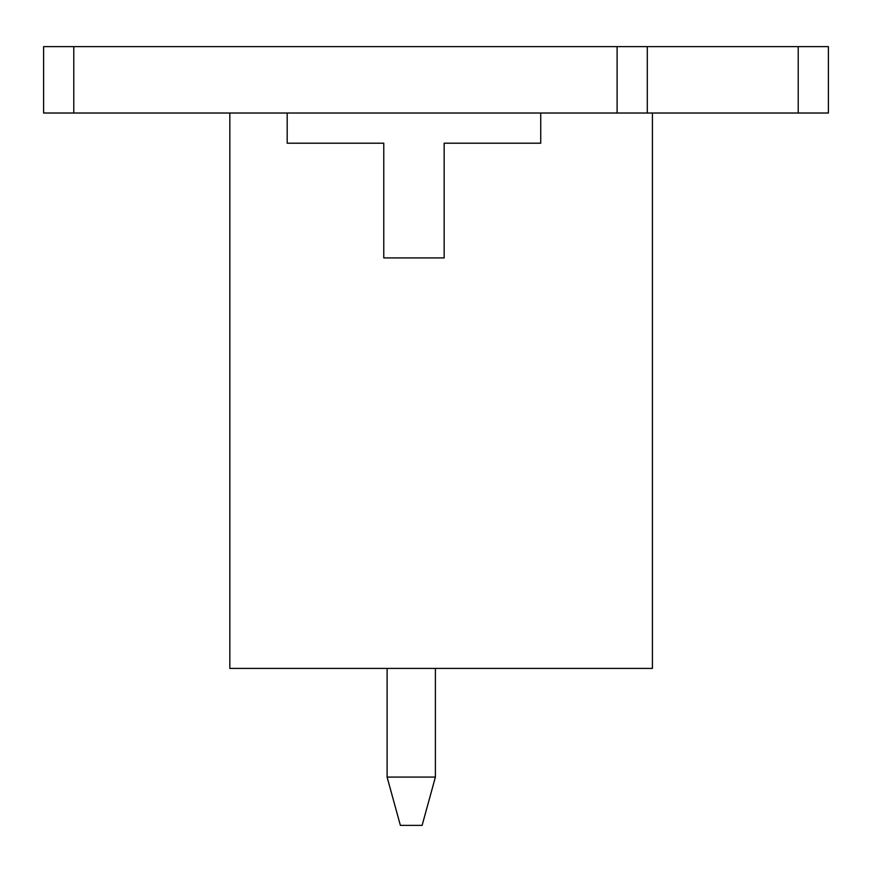 <?xml version="1.0" encoding="UTF-8"?>
<svg xmlns="http://www.w3.org/2000/svg" width="872" height="872" viewBox="0 0 872 872"><rect width="100%" height="100%" fill="white"/><g stroke="black" fill="none" stroke-linecap="round" stroke-linejoin="round"><path stroke-width="1.31" d="M540.738 113.022L540.738 143.204L444.153 143.204L444.153 257.916L383.778 257.916L383.778 143.204L287.193 143.204L287.193 113.022L652.419 113.022L652.419 668.421L229.837 668.421L229.837 113.022M435.401 668.421L435.401 777.083L422.113 825.381L400.379 825.381L387.103 777.083L435.401 777.083M387.103 668.421L387.103 777.083M828.4 113.022L828.4 46.619L828.4 113.022L652.419 113.022M828.4 46.619L647.297 46.619L647.297 113.022L617.104 113.022L617.104 46.619L43.6 46.619L43.6 113.022L287.193 113.022M647.297 46.619L617.104 46.619M73.782 46.619L73.782 113.022M798.218 46.619L798.218 113.022"/></g></svg>
